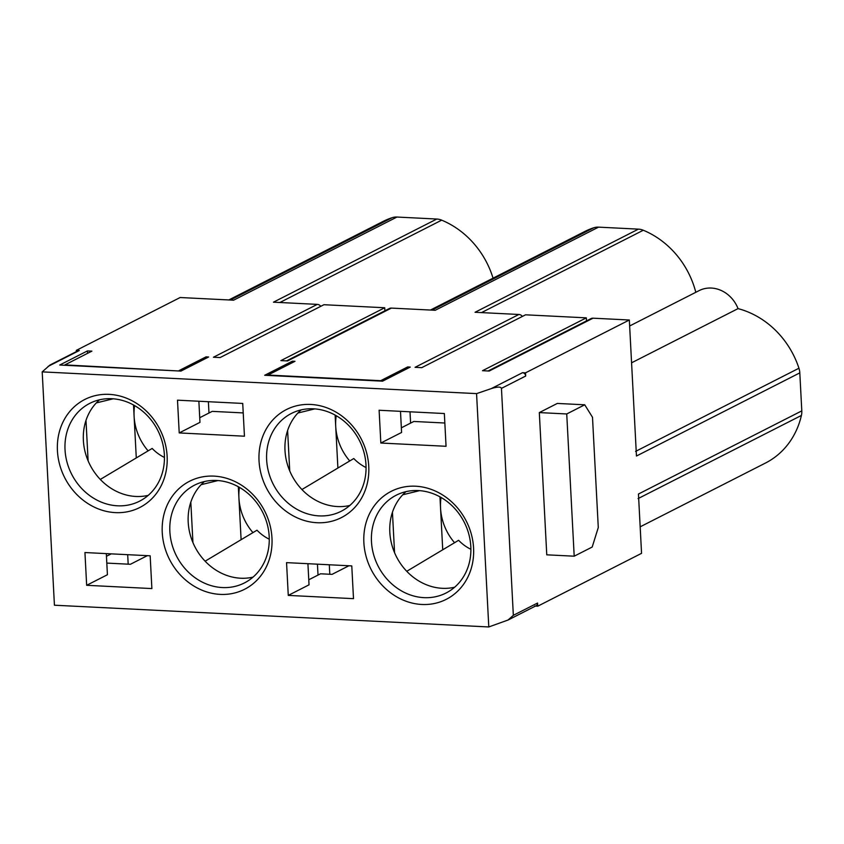 <?xml version="1.0" encoding="UTF-8"?>
<svg xmlns="http://www.w3.org/2000/svg" width="844" height="844" viewBox="0 0 844 844"><rect width="100%" height="100%" fill="white"/><g stroke="black" fill="none" stroke-linecap="round" stroke-linejoin="round"><path stroke-width="1.27" d="M525.675 376.013A3.281 2.88 -117 0 0 522.52 372.7L525.506 372.848L525.675 376.044L501.452 388.377L513.342 615.318L508.056 620.024L488.792 626.955L476.565 393.62L42.2 371.877L54.427 605.211L488.792 626.955M508.056 620.034L536.088 605.76A3.281 2.88 -117 0 0 537.575 603.027L537.733 606.192L534.737 606.034M76.382 351.6L76.319 350.365L79.304 350.513A3.281 2.88 -117 0 0 77.965 350.798L49.933 365.062L42.2 371.877M206.105 358.278L206.031 356.864L208.626 356.991L180.943 371.086L59.745 365.019L87.438 350.925L91.88 351.146L64.893 364.893L179.055 370.991M208.384 401.712L208.974 413.011M292.383 361.179L294.978 361.316L267.991 375.052L380.655 380.697L407.652 366.95L410.247 367.087L382.554 381.171L264.7 375.274L292.383 361.179L292.457 362.593M199.733 417.717L212.213 411.366L243.22 412.916M228.819 299.958L382.891 221.529A83.957 73.924 63 0 1 392.165 217.678A16.384 14.422 63 0 1 396.954 217.045L436.791 219.039L273.445 302.184L317.27 304.378A4.916 4.325 63 0 1 320.804 306.309M629.645 325.984L699.127 290.61A30.31 26.681 63 0 1 738.046 308.619L631.576 362.814M488.127 370.98L591.032 318.599A4.916 4.325 63 0 1 593.015 318.188L629.329 320.003L636.46 456.024L799.806 372.879L801.8 410.87A16.384 14.422 63 0 1 801.41 415.448A83.957 73.924 63 0 1 765.508 463.029L640.174 526.825M430.44 310.043L584.502 231.625A83.957 73.924 63 0 1 593.786 227.764A16.384 14.422 63 0 1 598.565 227.142L638.412 229.135L475.056 312.28L518.881 314.474A4.916 4.325 63 0 1 522.415 316.405M286.517 360.884L389.411 308.503A4.916 4.325 63 0 1 391.394 308.092L435.219 310.286L598.565 227.131M801.8 410.87L638.454 494.025L641.556 553.337L537.733 606.192M76.319 350.365L180.141 297.521L233.598 300.19L396.954 217.045M574.194 556.196L592.193 547.039L598.28 527.532L592.499 417.263L584.734 404.803L557.314 403.432L539.316 412.589L546.764 554.824L574.194 556.196L566.735 413.961L584.734 404.803M407.652 366.95L407.726 368.364M410.005 411.809L410.595 423.108M444.841 423.013L413.834 421.462L401.354 427.813M329.297 564.773L329.804 574.258L320.53 573.793L308.767 579.786M317.439 564.182L318.019 575.081M87.565 353.351L87.438 350.925M127.687 554.687L128.183 564.172L106.808 563.096M566.735 413.961L539.316 412.589M439.956 496.831L442.731 549.782M394.559 552.693L392.439 512.255M454.568 542.713A51.6 45.439 63 0 1 440.547 508.12A51.6 45.439 63 0 1 441.053 497.454M111.218 553.864L106.45 556.28M206.031 356.864L179.044 370.6M525.506 372.848L629.329 320.003M88.114 460.835L85.993 420.407M133.51 404.983L136.285 457.933M192.938 542.597L190.818 502.159M289.735 470.931L287.614 430.493M148.122 450.865A51.6 45.439 63 0 1 134.607 405.605M335.121 415.079L337.895 468.03M336.228 415.702A51.6 45.439 -117 0 0 335.712 426.368A51.6 45.439 -117 0 0 349.732 460.951M238.335 486.745L241.11 539.696M252.947 532.617A51.6 45.439 63 0 1 238.926 498.034A51.6 45.439 63 0 1 239.432 487.368M436.791 219.039A16.384 14.422 63 0 1 441.665 220.147M738.046 308.619A83.957 73.924 63 0 1 798.941 368.237A16.384 14.422 63 0 1 799.806 372.879M638.412 229.135A16.384 14.422 63 0 1 643.286 230.243A83.957 73.924 63 0 1 695.804 292.309M279.87 302.511L441.665 220.157A83.957 73.924 63 0 1 493.054 278.172M454.642 587.224A54.881 48.319 63 0 1 406.745 571.293A54.881 48.319 63 0 1 389.822 532.29A54.881 48.319 63 0 1 402.736 494.774A54.881 48.319 63 0 1 405.985 491.651M314.78 408.897L297.911 413.022A54.881 48.319 -117 0 0 284.998 450.527A54.881 48.319 -117 0 0 301.92 489.531A54.881 48.319 -117 0 0 349.806 505.472M148.196 495.375A54.881 48.319 63 0 1 100.299 479.434A54.881 48.319 63 0 1 83.377 440.441A54.881 48.319 63 0 1 96.29 402.926A54.881 48.319 63 0 1 99.539 399.803M253.021 577.138A54.881 48.319 63 0 1 205.124 561.197A54.881 48.319 63 0 1 188.201 522.193A54.881 48.319 63 0 1 201.115 484.688A54.881 48.319 63 0 1 204.375 481.565M307.923 563.708L309.031 584.829L288.268 595.4L353.499 598.66L351.779 565.902L286.549 562.631L288.268 595.4M400.489 411.334L401.596 432.455L380.834 443.026L379.114 410.258L444.345 413.528L446.054 446.286L380.834 443.026M198.867 401.238L199.975 422.359L179.213 432.93L244.443 436.2L242.724 403.432L177.493 400.172L179.213 432.93M106.312 553.611L107.42 574.743M317.27 304.378L213.448 357.234L220.115 357.561L323.938 304.716L384.727 307.754L384.885 310.814M384.727 307.754L280.894 360.61L287.572 360.937M79.315 350.513L48.087 366.412M476.565 393.62L491.282 388.599C497.401 386.689 500.787 386.615 501.452 388.377M522.51 372.7L491.282 388.599M593.015 318.188L489.182 371.033L482.515 370.695L586.337 317.85L586.496 320.91M518.881 314.474L415.058 367.319L421.736 367.657L525.559 314.812L586.337 317.85M57.424 450.749A60.61 53.372 63 0 1 137.013 403.654A60.61 53.372 63 0 1 142.383 506.073A60.61 53.372 63 0 1 57.424 450.749M162.248 532.501A60.61 53.372 63 0 1 241.848 485.416A60.61 53.372 63 0 1 247.218 587.835A60.61 53.372 63 0 1 162.248 532.501M259.034 460.835A60.61 53.372 63 0 1 338.634 413.75A60.61 53.372 63 0 1 344.004 516.169A60.61 53.372 63 0 1 259.034 460.835M363.869 542.597A60.61 53.372 63 0 1 443.459 495.502A60.61 53.372 63 0 1 448.829 597.921A60.61 53.372 63 0 1 363.869 542.597M86.658 585.303L84.938 552.546L150.169 555.806L151.878 588.574L86.658 585.303L107.42 574.732M65.03 449.778A54.881 48.319 -117 0 0 139.598 501.167A54.881 48.319 -117 0 0 157.765 430.334A54.881 48.319 -117 0 0 89.802 403.348A54.881 48.319 -117 0 0 65.03 449.778M169.866 531.53A54.881 48.319 -117 0 0 244.422 582.93A54.881 48.319 -117 0 0 262.589 512.097A54.881 48.319 -117 0 0 194.626 485.11A54.881 48.319 -117 0 0 169.866 531.53M371.476 541.626A54.881 48.319 -117 0 0 446.043 593.015A54.881 48.319 -117 0 0 464.211 522.193A54.881 48.319 -117 0 0 396.247 495.196A54.881 48.319 -117 0 0 371.476 541.626M266.651 459.864A54.881 48.319 -117 0 0 341.208 511.264A54.881 48.319 -117 0 0 359.375 440.431A54.881 48.319 -117 0 0 291.412 413.444A54.881 48.319 -117 0 0 266.651 459.864M147.32 555.668L130.409 564.277L128.183 564.172M329.804 574.258L332.019 574.374L348.941 565.754M297.911 413.022A54.881 48.319 63 0 1 301.16 409.899M100.299 479.434L152.163 448.449A41.778 36.777 -117 0 0 164.443 457.448M113.17 398.801L96.29 402.926M217.995 480.563L201.115 484.688M205.124 561.197L256.998 530.201A41.778 36.777 -117 0 0 269.268 539.211M406.745 571.293L458.608 540.297A41.778 36.777 -117 0 0 470.889 549.296M419.616 490.649L402.736 494.774M301.92 489.531L353.784 458.535A41.778 36.777 -117 0 0 366.053 467.544M287.572 360.947L391.394 308.092M537.575 603.027L513.342 615.318M801.41 415.448L638.064 498.604M798.941 368.237L635.585 451.392M643.286 230.243L481.491 312.607M593.786 227.764L431.991 310.128M392.165 217.678L230.37 300.031"/></g></svg>
